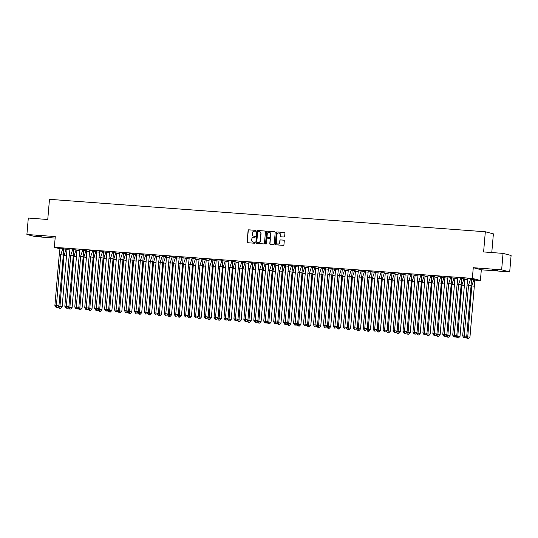 <?xml version="1.0" encoding="UTF-8"?>
<svg xmlns="http://www.w3.org/2000/svg" width="538" height="538" viewBox="0 0 538 538"><rect width="100%" height="100%" fill="white"/><g stroke="black" fill="none" stroke-linecap="round" stroke-linejoin="round"><path stroke-width="0.81" d="M255.832 230.802A0.451 0.437 -75.4 0 0 255.436 230.318L248.785 229.827A0.646 0.625 -75.4 0 0 248.105 230.425L247.11 242.033A0.646 0.625 -75.4 0 0 247.682 242.719L254.326 243.216A0.451 0.437 -75.4 0 0 254.481 242.329A0.451 0.437 -75.4 0 0 254.407 242.315L253.546 242.248A2.071 2.004 -75.4 0 1 251.723 240.035L251.804 239.067A2.071 2.004 -75.4 0 1 253.983 237.157L254.844 237.218A0.451 0.437 -75.4 0 0 254.999 236.33A0.451 0.437 -75.4 0 0 254.918 236.316L254.057 236.249A2.071 2.004 -75.4 0 1 252.235 234.037L252.315 233.075A2.071 2.004 -75.4 0 1 254.494 231.158L255.355 231.219A0.451 0.437 -75.4 0 0 255.832 230.802M497.421 270.439L492.183 269.807L497.421 270.439M41.231 236.485L35.992 235.852L41.231 236.485M509.694 271.905L501.645 269.814L473.272 267.702L481.322 269.794L509.694 271.905L511.1 255.483L503.05 253.385L483.601 251.939L485.33 231.77L49.483 199.329L47.754 219.497L28.306 218.051L26.9 234.474L34.95 236.572L55.145 238.072M503.05 253.385L501.645 269.814M283.977 237.016A0.646 0.625 -75.4 0 0 284.656 236.417L284.932 233.162A0.646 0.625 -75.4 0 0 284.367 232.47L276.976 231.925A0.646 0.625 -75.4 0 0 276.297 232.524L275.301 244.131A0.646 0.625 -75.4 0 0 275.873 244.817L283.257 245.368A0.646 0.625 -75.4 0 0 283.936 244.77L284.279 240.836A0.646 0.625 -75.4 0 0 283.708 240.143L280.547 239.908A0.646 0.625 -75.4 0 0 279.868 240.506L279.699 242.456A1.735 1.675 -75.4 0 1 277.588 244.01A1.735 1.675 -75.4 0 1 276.35 242.208L277.003 234.568A1.735 1.675 -75.4 0 1 279.114 233.015A1.735 1.675 -75.4 0 1 280.352 234.817L280.244 236.095A0.646 0.625 -75.4 0 0 280.816 236.781L283.977 237.016M59.913 248.744L54.351 247.298L55.273 236.585L26.9 234.474M54.351 247.298L472.351 278.408L480.4 280.5L474.664 280.076M473.272 267.702L472.351 278.408M265.469 231.717A0.646 0.625 -75.4 0 0 264.898 231.024L257.514 230.472A0.646 0.625 -75.4 0 0 256.834 231.071L255.839 242.678A0.646 0.625 -75.4 0 0 256.411 243.371L263.795 243.922A0.646 0.625 -75.4 0 0 264.474 243.324L265.469 231.717M267.245 231.199L274.629 231.75A0.646 0.625 -75.4 0 1 275.2 232.436L274.205 244.044A0.646 0.625 -75.4 0 1 273.526 244.642L270.365 244.407A0.646 0.625 -75.4 0 1 269.794 243.721L270.197 239.013A0.646 0.625 -75.4 0 0 269.625 238.321L267.534 238.166A0.646 0.625 -75.4 0 0 266.848 238.764L266.431 243.66A0.451 0.437 -75.4 0 1 265.88 244.07A0.451 0.437 -75.4 0 1 265.557 243.6L266.566 231.797A0.646 0.625 -75.4 0 1 267.245 231.199L274.629 231.75M491.779 252.551L493.38 233.869L485.33 231.77M467.616 279.552L464.718 279.336M457.67 278.812L454.771 278.597M447.724 278.072L444.825 277.857M437.777 277.332L434.879 277.117M427.831 276.593L424.933 276.377M417.885 275.853L414.986 275.631M407.939 275.106L405.04 274.891M397.992 274.367L395.094 274.151M388.046 273.627L385.147 273.412M378.106 272.887L375.201 272.672M368.16 272.147L365.255 271.932M358.214 271.408L355.309 271.192M348.268 270.668L345.362 270.453M338.321 269.928L335.416 269.713M328.375 269.188L325.47 268.973M318.429 268.449L315.524 268.233M308.482 267.709L305.577 267.494M298.536 266.969L295.631 266.747M288.59 266.223L285.685 266.007M278.644 265.483L275.738 265.268M268.697 264.743L265.792 264.528M258.751 264.003L255.846 263.788M248.805 263.264L245.9 263.048M238.859 262.524L235.953 262.309M228.912 261.784L226.007 261.569M218.966 261.044L216.061 260.829M209.02 260.305L206.115 260.089M199.073 259.565L196.168 259.35M189.127 258.825L186.222 258.61M179.181 258.085L176.276 257.863M169.235 257.339L166.329 257.124M159.288 256.599L156.383 256.384M149.342 255.859L146.437 255.644M139.396 255.12L136.491 254.904M129.45 254.38L126.544 254.165M119.503 253.64L116.598 253.425M109.557 252.9L106.652 252.685M99.611 252.161L96.706 251.945M89.664 251.421L86.759 251.206M79.718 250.681L76.813 250.466M69.772 249.941L66.867 249.726M63.632 248.509L60.041 248.119M66.853 249.343L66.134 249.155L63.982 255.577L66.524 255.859L66.974 249.356L63.652 248.966M73.578 249.249L69.987 248.859M76.799 250.083L76.08 249.894L73.928 256.317L76.47 256.599L76.921 250.096L73.598 249.706M83.525 249.988L79.812 249.571L79.14 256.202L80.653 256.216L82.805 249.793L79.933 249.578M86.746 250.829L83.545 250.446M93.471 250.728L89.759 250.311L89.086 256.942L90.599 256.962L92.751 250.533L89.88 250.318M96.692 251.569L93.491 251.185M103.417 251.468L99.705 251.051L99.032 257.682L100.545 257.702L102.697 251.273L99.826 251.058M106.638 252.309L103.437 251.925M113.034 258.724L108.676 309.572L106.134 309.289L106.329 311.085L105.825 311.078L104.621 309.269L106.134 309.289L110.492 258.442L113.034 258.724L113.484 252.221L109.651 251.791L108.979 258.422L110.492 258.442L112.644 252.019L109.772 251.797M116.585 253.048L113.383 252.665M122.98 259.464L118.622 310.312L116.08 310.029L116.275 311.825L115.771 311.818L114.567 310.016L116.08 310.029L120.438 259.181L122.98 259.464L123.431 252.961L119.597 252.53L118.925 259.161L120.438 259.181L122.59 252.759L119.718 252.537M126.531 253.788L123.33 253.405M132.926 260.204L128.569 311.051L126.026 310.769L126.222 312.565L125.717 312.558L124.513 310.756L126.026 310.769L130.384 259.921L132.926 260.204L133.377 253.701L129.544 253.27L128.871 259.901L130.384 259.921L132.536 253.499L129.665 253.277M136.477 254.528L133.276 254.144M142.873 260.943L138.515 311.798L135.973 311.509L136.168 313.304L135.663 313.298L134.46 311.495L135.973 311.509L140.331 260.661L142.873 260.943L143.323 254.44L139.49 254.01L138.817 260.641L140.331 260.661L142.483 254.239L139.611 254.017M146.423 255.268L143.222 254.884M152.819 261.683L148.461 312.538L145.919 312.248L146.114 314.044L145.61 314.044L144.406 312.235L145.919 312.248L150.277 261.401L152.819 261.683L153.269 255.18L149.436 254.75L148.764 261.381L150.277 261.401L152.429 254.978L149.557 254.756M156.37 256.007L153.169 255.624M162.765 262.423L158.407 313.277L155.865 312.988L156.06 314.784L155.556 314.784L154.352 312.975L155.865 312.988L160.223 262.14L162.375 255.718L159.504 255.503L158.71 262.127L162.765 262.423L163.216 255.92L159.497 255.523M166.316 256.727L165.59 256.559L163.444 262.981L165.986 263.264L166.437 256.76L163.115 256.364M172.711 263.163L168.354 314.017L165.812 313.735L166.007 315.53L165.502 315.524L164.298 313.715L165.812 313.735L170.169 262.88L172.711 263.163L173.162 256.66L169.329 256.229L168.656 262.867L170.169 262.88L172.321 256.458L169.45 256.243M176.262 257.467L175.536 257.298L173.391 263.721L175.933 264.003L176.383 257.5L173.061 257.103M182.658 263.909L178.3 314.757L175.758 314.474L175.953 316.27L175.449 316.263L174.245 314.454L175.758 314.474L180.116 263.62L182.658 263.909L183.108 257.399L179.275 256.969L178.603 263.607L180.116 263.62L182.268 257.198L179.396 256.982M186.209 258.206L185.482 258.038L183.337 264.461L185.879 264.743L186.33 258.24L183.007 257.85M192.604 264.649L188.246 315.497L185.704 315.214L185.899 317.01L185.395 317.003L184.191 315.194L185.704 315.214L190.062 264.36L192.604 264.649L193.055 258.139L189.221 257.709L188.549 264.346L190.062 264.36L192.214 257.937L189.342 257.722M196.155 258.946L195.429 258.778L193.283 265.2L195.825 265.483L196.276 258.98L192.954 258.59M202.55 265.389L198.192 316.236L195.65 315.954L195.845 317.75L195.341 317.743L194.137 315.934L195.65 315.954L200.008 265.099L202.55 265.389L203.001 258.879L202.227 258.677L199.168 258.455L198.495 265.086L200.008 265.099L202.16 258.677L199.289 258.462M206.101 259.686L205.375 259.518L203.23 265.94L205.772 266.223L206.222 259.719L202.9 259.329M212.497 266.128L208.139 316.976L205.597 316.694L205.792 318.489L205.287 318.483L204.084 316.674L205.597 316.694L209.954 265.846L212.106 259.417L209.235 259.208L208.441 265.826L212.497 266.128L212.947 259.619L209.228 259.222M216.047 260.426L215.321 260.257L213.176 266.68L215.718 266.962L216.168 260.459L212.846 260.069M222.443 266.868L218.085 317.716L215.543 317.433L215.738 319.229L215.234 319.222L214.03 317.413L215.543 317.433L219.901 266.586L222.443 266.868L222.893 260.358L219.06 259.935L218.388 266.566L219.901 266.586L222.053 260.157L219.181 259.941M225.994 261.165L225.267 260.997L223.122 267.42L225.664 267.702L226.115 261.199L222.793 260.809M232.389 267.608L228.031 318.456L225.489 318.173L225.684 319.969L225.18 319.962L223.976 318.153L225.489 318.173L229.847 267.325L232.389 267.608L232.84 261.105L229.006 260.674L228.334 267.305L229.847 267.325L231.999 260.903L229.127 260.681M235.94 261.912L235.214 261.737L233.068 268.159L235.61 268.449L236.061 261.939L232.739 261.549M242.335 268.348L237.978 319.195L235.436 318.913L235.631 320.709L235.126 320.702L233.922 318.893L235.436 318.913L239.793 268.065L242.335 268.348L242.786 261.845L238.953 261.414L238.28 268.045L239.793 268.065L241.945 261.643L239.074 261.421M245.886 262.652L245.16 262.477L243.015 268.899L245.557 269.188L246.007 262.678L242.685 262.288M252.282 269.087L247.924 319.935L245.382 319.653L245.577 321.448L245.072 321.442L243.862 319.639L245.382 319.653L249.74 268.805L252.282 269.087L252.732 262.584L248.899 262.154L248.226 268.785L249.74 268.805L251.892 262.383L249.02 262.161M255.832 263.391L255.106 263.216L252.961 269.639L255.503 269.928L255.954 263.418L252.631 263.028M262.228 269.827L257.87 320.682L255.328 320.392L255.523 322.188L255.019 322.181L253.808 320.379L255.328 320.392L259.686 269.545L261.838 263.122L258.966 262.907L258.173 269.525L262.228 269.827L262.678 263.324L258.96 262.921M265.779 264.131L265.052 263.956L262.907 270.385L265.449 270.668L265.9 264.158L262.578 263.768M272.174 270.567L267.816 321.421L265.274 321.132L265.469 322.928L264.965 322.928L263.755 321.119L265.274 321.132L269.632 270.284L272.174 270.567L272.625 264.064L268.792 263.633L268.119 270.264L269.632 270.284L271.784 263.862L268.913 263.64M275.725 264.871L274.999 264.696L272.853 271.125L275.395 271.408L275.846 264.898L272.524 264.508M282.12 271.307L277.763 322.161L275.221 321.872L275.416 323.668L274.911 323.668L273.701 321.858L275.221 321.872L279.578 271.024L282.12 271.307L282.571 264.804L278.738 264.373L278.065 271.004L279.578 271.024L281.73 264.602L278.859 264.38M285.671 265.611L284.945 265.436L282.8 271.865L285.342 272.147L285.792 265.644L282.47 265.247M292.067 272.046L287.709 322.901L285.167 322.618L285.362 324.414L284.858 324.407L283.647 322.598L285.167 322.618L289.525 271.764L292.067 272.046L292.517 265.543L288.684 265.113L288.012 271.751L289.525 271.764L291.677 265.342L288.805 265.126M295.618 266.35L294.891 266.182L292.746 272.605L295.288 272.887L295.739 266.384L292.416 265.987M302.013 272.793L297.655 323.641L295.113 323.358L295.308 325.154L294.804 325.147L293.593 323.338L295.113 323.358L299.471 272.504L302.013 272.793L302.464 266.283L298.63 265.853L297.958 272.49L299.471 272.504L301.623 266.081L298.751 265.866M305.564 267.09L304.838 266.922L302.692 273.344L305.234 273.627L305.685 267.124L302.363 266.734M311.959 273.533L307.601 324.38L305.059 324.098L305.254 325.894L304.75 325.887L303.54 324.078L305.059 324.098L309.417 273.243L311.569 266.821L308.698 266.606L307.904 273.23L311.959 273.533L312.41 267.023L308.691 266.626M315.51 267.83L314.784 267.662L312.639 274.084L315.181 274.367L315.631 267.863L312.309 267.473M321.906 274.272L317.548 325.12L315.006 324.838L315.201 326.633L314.696 326.627L313.486 324.817L315.006 324.838L319.364 273.983L321.906 274.272L322.356 267.763L318.523 267.332L317.85 273.97L319.364 273.983L321.516 267.561L318.644 267.346M325.456 268.57L324.73 268.401L322.585 274.824L325.127 275.106L325.577 268.603L322.255 268.213M331.852 275.012L327.494 325.86L324.952 325.577L325.147 327.373L324.643 327.366L323.432 325.557L324.952 325.577L329.31 274.73L331.852 275.012L332.302 268.502L331.529 268.301L328.469 268.079L327.797 274.71L329.31 274.73L331.462 268.301L328.59 268.085M335.403 269.309L334.676 269.141L332.531 275.564L335.073 275.846L335.524 269.343L332.202 268.953M341.798 275.752L337.44 326.6L334.898 326.317L335.093 328.113L334.589 328.106L333.378 326.297L334.898 326.317L339.256 275.469L341.798 275.752L342.249 269.242L338.415 268.818L337.743 275.449L339.256 275.469L341.408 269.04L338.536 268.825M345.349 270.049L344.623 269.881L342.477 276.303L345.019 276.586L345.47 270.083L342.148 269.693M351.744 276.492L347.387 327.339L344.845 327.057L345.04 328.853L344.535 328.846L343.325 327.037L344.845 327.057L349.202 276.209L351.744 276.492L352.195 269.989L348.362 269.558L347.689 276.189L349.202 276.209L351.354 269.78L348.483 269.565M355.295 270.796L354.569 270.621L352.424 277.043L354.966 277.332L355.416 270.822L352.094 270.432M361.691 277.231L357.333 328.079L354.791 327.797L354.986 329.592L354.481 329.586L353.271 327.776L354.791 327.797L359.149 276.949L361.301 270.527L358.429 270.311L357.635 276.929L361.691 277.231L362.141 270.728L358.422 270.325M365.241 271.535L364.515 271.36L362.37 277.783L364.912 278.072L365.363 271.562L362.04 271.172M371.637 277.971L367.279 328.819L364.737 328.536L364.932 330.332L364.428 330.325L363.217 328.523L364.737 328.536L369.095 277.689L371.637 277.971L372.088 271.468L368.254 271.038L367.582 277.669L369.095 277.689L371.247 271.266L368.375 271.044M375.188 272.275L374.461 272.1L372.316 278.523L374.858 278.812L375.309 272.302L371.987 271.912M381.583 278.711L377.225 329.565L374.683 329.276L374.878 331.072L374.374 331.065L373.164 329.263L374.683 329.276L379.041 278.428L381.583 278.711L382.034 272.208L378.201 271.777L377.528 278.408L379.041 278.428L381.193 272.006L378.322 271.784M385.134 273.015L384.408 272.84L382.262 279.269L384.805 279.552L385.255 273.042L381.933 272.652M391.53 279.451L387.172 330.305L384.63 330.016L384.825 331.811L384.32 331.805L383.11 330.002L384.63 330.016L388.987 279.168L391.139 272.746L388.268 272.531L387.474 279.148L391.53 279.451L391.98 272.948L388.261 272.551M395.08 273.755L394.354 273.58L392.209 280.009L394.751 280.291L395.201 273.781L391.879 273.391M401.476 280.19L397.118 331.045L394.576 330.756L394.771 332.551L394.267 332.551L393.056 330.742L394.576 330.756L398.934 279.908L401.086 273.486L398.214 273.27L397.421 279.888L401.476 280.19L401.926 273.687L398.207 273.291M405.027 274.494L404.3 274.319L402.155 280.749L404.697 281.031L405.148 274.521L401.825 274.131M411.422 280.93L407.064 331.785L404.522 331.502L404.717 333.298L404.213 333.291L403.002 331.482L404.522 331.502L408.88 280.648L411.032 274.225L408.16 274.01L407.367 280.634L411.422 280.93L411.873 274.427L408.154 274.03M414.973 275.234L414.247 275.066L412.101 281.488L414.643 281.771L415.094 275.268L411.772 274.871M421.368 281.677L417.011 332.524L414.468 332.242L414.663 334.037L414.159 334.031L412.949 332.222L414.468 332.242L418.826 281.387L420.978 274.965L418.107 274.75L417.313 281.374L421.368 281.677L421.819 275.167L418.1 274.77M424.919 275.974L424.193 275.806L422.048 282.228L424.59 282.511L425.04 276.007L421.718 275.617M431.315 282.416L426.957 333.264L424.415 332.982L424.61 334.777L424.105 334.771L422.895 332.961L424.415 332.982L428.773 282.127L430.925 275.705L428.053 275.49L427.259 282.114L431.315 282.416L431.765 275.907L428.046 275.51M434.865 276.714L434.139 276.545L431.994 282.968L434.536 283.25L434.986 276.747L431.664 276.357M441.261 283.156L436.903 334.004L434.361 333.721L434.556 335.517L434.052 335.51L432.841 333.701L434.361 333.721L438.719 282.867L440.871 276.445L437.999 276.229L437.206 282.853L441.261 283.156L441.711 276.646L437.993 276.25M444.812 277.453L444.085 277.285L441.94 283.708L444.482 283.99L444.933 277.487L441.611 277.097M451.207 283.896L446.849 334.744L444.307 334.461L444.502 336.257L443.998 336.25L442.787 334.441L444.307 334.461L448.665 283.613L450.81 277.184L447.946 276.976L447.152 283.593L451.207 283.896L451.658 277.386L447.939 276.989M454.758 278.193L454.032 278.025L451.886 284.447L454.428 284.73L454.879 278.227L451.557 277.837M461.153 284.636L456.796 335.483L454.254 335.201L454.449 336.996L453.944 336.99L452.734 335.181L454.254 335.201L458.611 284.353L460.757 277.924L457.892 277.716L457.098 284.333L461.153 284.636L461.604 278.126L457.885 277.729M464.704 278.933L463.978 278.765L461.833 285.187L464.375 285.47L464.825 278.966L461.503 278.576M471.1 285.375L466.742 336.223L464.2 335.941L464.395 337.736L463.89 337.729L462.68 335.92L464.2 335.941L468.558 285.093L470.703 278.664L467.838 278.455L467.045 285.073L471.1 285.375L471.55 278.866L467.831 278.469M474.65 279.673L473.924 279.504L471.779 285.927L474.321 286.216L474.772 279.706L471.449 279.316M481.322 269.794L480.4 280.5M253.795 236.216A2.071 2.004 -75.4 0 0 254.218 236.296L254.057 236.249M254.918 236.316L254.218 236.296M253.284 242.214A2.071 2.004 -75.4 0 0 253.707 242.288L253.546 242.248M254.561 242.356L253.707 242.288M255.436 230.318L248.946 229.867A0.646 0.625 -75.4 0 0 248.267 230.466L247.272 242.073A0.646 0.625 -75.4 0 0 247.655 242.719M265.086 231.071A0.646 0.625 -75.4 0 0 265.059 231.064L257.675 230.513A0.646 0.625 -75.4 0 0 256.996 231.111L256.001 242.719A0.646 0.625 -75.4 0 0 256.384 243.371M258.126 231.427A0.451 0.437 -75.4 0 0 257.648 231.844L256.774 242.033A0.451 0.437 -75.4 0 0 257.177 242.517L258.085 242.584A2.071 2.004 -75.4 0 0 260.264 240.674L260.863 233.707A2.071 2.004 -75.4 0 0 259.034 231.495L258.126 231.427M259.457 231.575A2.071 2.004 -75.4 0 1 261.024 233.748L260.426 240.715A2.071 2.004 -75.4 0 1 258.247 242.631L257.339 242.564M269.814 238.361A0.646 0.625 -75.4 0 1 270.358 239.054L269.955 243.761A0.646 0.625 -75.4 0 0 270.338 244.407M267.406 231.239A0.646 0.625 -75.4 0 0 266.727 231.838L265.718 243.64A0.451 0.437 -75.4 0 0 265.96 244.084M270.621 234.124A1.735 1.675 -75.4 0 0 269.383 232.322A1.735 1.675 -75.4 0 0 267.272 233.875L267.036 236.572A0.646 0.625 -75.4 0 0 267.608 237.258L269.706 237.419A0.646 0.625 -75.4 0 0 270.385 236.821L270.782 234.171A1.735 1.675 -75.4 0 0 269.457 232.349M270.782 234.171L270.547 236.861A0.646 0.625 -75.4 0 1 269.868 237.46L267.769 237.305M279.195 233.041A1.735 1.675 -75.4 0 1 280.513 234.857L280.406 236.135A0.646 0.625 -75.4 0 0 280.789 236.781M277.669 244.03A1.735 1.675 -75.4 0 0 279.861 242.504L279.699 242.456M283.896 240.19A0.646 0.625 -75.4 0 0 283.869 240.19L280.708 239.955A0.646 0.625 -75.4 0 0 280.022 240.553L279.861 242.504M284.367 232.47L284.528 232.517A0.646 0.625 -75.4 0 0 284.528 232.517L277.137 231.965A0.646 0.625 -75.4 0 0 276.458 232.564L275.463 244.171A0.646 0.625 -75.4 0 0 275.846 244.817M59.315 308.213L60.666 308.314L59.315 308.213L58.104 306.411L62.166 306.714L66.524 255.859M66.134 249.155L63.262 248.939M59.819 308.22L63.982 255.577L63.255 255.57M60.666 308.314L62.166 306.714M59.247 254.723L60.76 254.736L62.912 248.314L60.041 248.099L59.247 254.723L54.889 305.571L56.403 305.591L60.76 254.736L63.302 255.025L63.632 248.502L62.912 248.307M58.945 305.873L57.445 307.48L56.598 307.386L56.403 305.591L58.945 305.873L63.302 255.025M56.598 307.386L56.093 307.38L54.889 305.571M56.093 307.38L57.445 307.48M69.261 308.953L70.612 309.054L69.261 308.953L68.05 307.151L72.112 307.454L76.47 256.599M76.08 249.894L73.208 249.679M69.765 308.96L73.928 256.317L73.202 256.31M70.612 309.054L72.112 307.454M86.026 250.634L86.746 250.802L86.416 257.339L83.874 257.056L86.026 250.627L83.155 250.419M79.207 309.7L80.559 309.801L79.207 309.7L77.997 307.891L82.058 308.193L86.416 257.339M79.711 309.7L83.874 257.056L83.148 257.05M80.559 309.801L82.058 308.193M95.972 251.374L96.692 251.542L96.363 258.079L93.82 257.796L95.972 251.367L93.101 251.159M89.153 310.439L90.505 310.54L89.153 310.439L87.943 308.63L92.005 308.933L96.363 258.079M89.658 310.439L93.82 257.796L93.094 257.789M90.505 310.54L92.005 308.933M105.919 252.114L106.638 252.282L106.309 258.818L103.767 258.536L105.919 252.107L103.047 251.898M99.1 311.179L100.451 311.28L99.1 311.179L97.889 309.37L101.951 309.673L106.309 258.818M99.604 311.186L103.767 258.536L103.04 258.529M100.451 311.28L101.951 309.673M115.865 252.853L116.585 253.028L116.255 259.565L113.713 259.276L115.865 252.847L112.993 252.638M109.046 311.919L110.398 312.02L109.046 311.919L107.835 310.11L111.897 310.413L116.255 259.565M109.55 311.926L113.713 259.276L112.987 259.269M110.398 312.02L111.897 310.413M69.194 255.463L70.707 255.476L72.859 249.054L69.987 248.838L69.194 255.463L64.836 306.31L66.349 306.33L70.707 255.476L73.249 255.765L73.578 249.242L72.859 249.054M68.891 306.613L67.391 308.22L66.544 308.126L66.349 306.33L68.891 306.613L73.249 255.765M66.544 308.126L66.04 308.119L64.836 306.31M66.04 308.119L67.391 308.22M82.805 249.793L83.531 249.968L83.195 256.505L80.653 256.216L76.295 307.07L78.837 307.353L83.195 256.505M74.782 307.05L76.295 307.07L76.49 308.866L75.986 308.859L74.782 307.05L79.14 256.202M75.986 308.859L76.49 308.866M78.837 307.353L77.337 308.96M92.751 250.533L93.477 250.708L93.141 257.245L90.599 256.962L86.241 307.81L88.783 308.092L93.141 257.245M84.728 307.79L86.241 307.81L86.436 309.606L85.932 309.599L84.728 307.79L89.086 256.942M85.932 309.599L86.436 309.606M88.783 308.092L87.284 309.7M102.697 251.273L103.424 251.448L103.088 257.984L100.545 257.702L96.188 308.55L98.73 308.832L103.088 257.984M94.675 308.53L96.188 308.55L96.383 310.345L95.878 310.339L94.675 308.53L99.032 257.682M95.878 310.339L96.383 310.345M98.73 308.832L97.23 310.439M112.644 252.019L113.37 252.188M104.621 309.269L108.979 258.422M105.825 311.078L106.329 311.085M108.676 309.572L107.176 311.179M125.811 253.593L126.531 253.768L126.201 260.305L123.659 260.015L125.811 253.593L122.94 253.378M118.992 312.659L120.344 312.76L118.992 312.659L117.782 310.85L121.844 311.152L126.201 260.305M119.497 312.665L123.659 260.015L122.933 260.009M120.344 312.76L121.844 311.152M122.59 252.759L123.316 252.927M114.567 310.016L118.925 259.161M115.771 311.818L116.275 311.825M118.622 310.312L117.123 311.919M135.751 254.333L136.477 254.508L136.148 261.044L133.606 260.755L135.758 254.333L132.886 254.124M128.938 313.398L130.29 313.499L128.938 313.398L127.728 311.589L131.79 311.892L136.148 261.044M129.443 313.405L133.606 260.755L132.879 260.748M130.29 313.499L131.79 311.892M132.536 253.499L133.263 253.667M124.513 310.756L128.871 259.901M125.717 312.558L126.222 312.565M128.569 311.051L127.069 312.659M145.697 255.073L146.423 255.247L146.094 261.784L143.552 261.502L145.704 255.073L142.832 254.864M138.885 314.138L140.236 314.239L138.885 314.138L137.674 312.329L141.736 312.632L146.094 261.784M139.389 314.145L143.552 261.502L142.826 261.488M140.236 314.239L141.736 312.632M142.483 254.239L143.209 254.407M134.46 311.495L138.817 260.641M135.663 313.298L136.168 313.304M138.515 311.798L137.015 313.398M155.643 255.812L156.37 255.987L156.04 262.524L153.498 262.241L155.65 255.812L152.779 255.604M148.831 314.878L150.183 314.979L148.831 314.878L147.62 313.069L151.682 313.372L156.04 262.524M149.335 314.885L153.498 262.241L152.772 262.228M150.183 314.979L151.682 313.372M152.429 254.978L153.155 255.146M144.406 312.235L148.764 261.381M145.61 314.044L146.114 314.044M148.461 312.538L146.961 314.138M158.777 315.618L160.129 315.719L158.777 315.618L157.567 313.809L161.629 314.111L165.986 263.264M165.59 256.559L162.725 256.344M159.282 315.624L163.444 262.981L162.718 262.968M160.129 315.719L161.629 314.111M162.375 255.718L163.101 255.886M154.352 312.975L158.71 262.127M155.556 314.784L156.06 314.784M158.407 313.277L156.908 314.885M168.724 316.357L170.075 316.458L168.724 316.357L167.513 314.548L171.575 314.851L175.933 264.003M172.671 257.083L175.543 257.292M169.228 316.364L173.391 263.721L172.664 263.714M170.075 316.458L171.575 314.851M172.321 256.458L173.048 256.626M164.298 313.715L168.656 262.867M165.502 315.524L166.007 315.53M168.354 314.017L166.854 315.624M178.67 317.097L180.022 317.198L178.67 317.097L177.459 315.295L181.521 315.591L185.879 264.743M185.482 258.038L182.617 257.823M179.174 317.104L183.337 264.461L182.611 264.454M180.022 317.198L181.521 315.591M182.268 257.198L182.994 257.372M174.245 314.454L178.603 263.607M175.449 316.263L175.953 316.27M178.3 314.757L176.8 316.364M188.616 317.837L189.968 317.938L188.616 317.837L187.406 316.035L191.467 316.337L195.825 265.483M195.429 258.778L192.564 258.563M189.12 317.844L193.283 265.2L192.557 265.194M189.968 317.938L191.467 316.337M192.214 257.937L192.94 258.112M184.191 315.194L188.549 264.346M185.395 317.003L185.899 317.01M188.246 315.497L186.747 317.104M198.562 318.583L199.914 318.678L198.562 318.583L197.352 316.774L201.414 317.077L205.772 266.223M205.375 259.518L202.51 259.303M199.067 318.583L203.23 265.94L202.503 265.933M199.914 318.678L201.414 317.077M202.16 258.677L202.887 258.852M194.137 315.934L198.495 265.086M195.341 317.743L195.845 317.75M198.192 316.236L196.693 317.844M208.509 319.323L209.86 319.424L208.509 319.323L207.298 317.514L211.36 317.817L215.718 266.962M215.321 260.257L212.456 260.042M209.013 319.323L213.176 266.68L212.449 266.673M209.86 319.424L211.36 317.817M212.106 259.417L212.833 259.592M204.084 316.674L208.441 265.826M205.287 318.483L205.792 318.489M208.139 316.976L206.639 318.583M218.455 320.063L219.807 320.164L218.455 320.063L217.244 318.254L221.306 318.557L225.664 267.702M222.402 260.782L225.274 260.991M218.959 320.07L223.122 267.42L222.396 267.413M219.807 320.164L221.306 318.557M222.053 260.157L222.779 260.331M214.03 317.413L218.388 266.566M215.234 319.222L215.738 319.229M218.085 317.716L216.585 319.323M228.401 320.803L229.753 320.904L228.401 320.803L227.191 318.994L231.253 319.296L235.61 268.449M235.214 261.737L232.349 261.522M228.906 320.809L233.068 268.159L232.342 268.153M229.753 320.904L231.253 319.296M231.999 260.903L232.725 261.071M223.976 318.153L228.334 267.305M225.18 319.962L225.684 319.969M228.031 318.456L226.532 320.063M238.347 321.542L239.699 321.643L238.347 321.542L237.137 319.733L241.199 320.036L245.557 269.188M245.16 262.477L242.295 262.262M238.852 321.549L243.015 268.899L242.288 268.892M239.699 321.643L241.199 320.036M241.945 261.643L242.672 261.811M233.922 318.893L238.28 268.045M235.126 320.702L235.631 320.709M237.978 319.195L236.478 320.803M248.294 322.282L249.645 322.383L248.294 322.282L247.083 320.473L251.145 320.776L255.503 269.928M255.106 263.216L252.241 263.001M248.798 322.289L252.961 269.639L252.235 269.632M249.645 322.383L251.145 320.776M251.892 262.383L252.618 262.551M243.862 319.639L248.226 268.785M245.072 321.442L245.577 321.448M247.924 319.935L246.424 321.542M258.24 323.022L259.592 323.123L258.24 323.022L257.029 321.213L261.091 321.516L265.449 270.668M265.052 263.956L262.188 263.748M258.744 323.029L262.907 270.385L262.181 270.372M259.592 323.123L261.091 321.516M261.838 263.122L262.564 263.29M253.808 320.379L258.173 269.525M255.019 322.181L255.523 322.188M257.87 320.682L256.37 322.282M268.186 323.762L269.538 323.863L268.186 323.762L266.976 321.953L271.038 322.255L275.395 271.408M274.999 264.696L272.134 264.488M268.691 323.768L272.853 271.125L272.127 271.112M269.538 323.863L271.038 322.255M271.784 263.862L272.51 264.03M263.755 321.119L268.119 270.264M264.965 322.928L265.469 322.928M267.816 321.421L266.317 323.022M278.133 324.501L279.484 324.602L278.133 324.501L276.922 322.692L280.984 322.995L285.342 272.147M284.945 265.436L282.08 265.227M278.637 324.508L282.8 271.865L282.073 271.851M279.484 324.602L280.984 322.995M281.73 264.602L282.457 264.77M273.701 321.858L278.065 271.004M274.911 323.668L275.416 323.668M277.763 322.161L276.263 323.768M288.079 325.241L289.431 325.342L288.079 325.241L286.868 323.432L290.93 323.735L295.288 272.887M294.891 266.182L292.026 265.967M288.583 325.248L292.746 272.605L292.02 272.598M289.431 325.342L290.93 323.735M291.677 265.342L292.403 265.51M283.647 322.598L288.012 271.751M284.858 324.407L285.362 324.414M287.709 322.901L286.209 324.508M298.025 325.981L299.377 326.082L298.025 325.981L296.815 324.179L300.876 324.475L305.234 273.627M304.838 266.922L301.973 266.707M298.529 325.988L302.692 273.344L301.966 273.338M299.377 326.082L300.876 324.475M301.623 266.081L302.349 266.256M293.593 323.338L297.958 272.49M294.804 325.147L295.308 325.154M297.655 323.641L296.156 325.248M307.971 326.721L309.323 326.822L307.971 326.721L306.761 324.918L310.823 325.221L315.181 274.367M314.784 267.662L311.919 267.447M308.476 326.727L312.639 274.084L311.912 274.077M309.323 326.822L310.823 325.221M311.569 266.821L312.296 266.996M303.54 324.078L307.904 273.23M304.75 325.887L305.254 325.894M307.601 324.38L306.102 325.988M317.918 327.46L319.269 327.561L317.918 327.46L316.707 325.658L320.769 325.961L325.127 275.106M324.73 268.401L321.865 268.186M318.422 327.467L322.585 274.824L321.858 274.817M319.269 327.561L320.769 325.961M321.516 267.561L322.242 267.736M313.486 324.817L317.85 273.97M314.696 326.627L315.201 326.633M317.548 325.12L316.048 326.727M327.864 328.207L329.216 328.308L327.864 328.207L326.653 326.398L330.715 326.7L335.073 275.846M334.676 269.141L331.811 268.926M328.368 328.207L332.531 275.564L331.805 275.557M329.216 328.308L330.715 326.7M331.462 268.301L332.188 268.475M323.432 325.557L327.797 274.71M324.643 327.366L325.147 327.373M327.494 325.86L325.994 327.467M337.81 328.947L339.162 329.048L337.81 328.947L336.6 327.138L340.662 327.44L345.019 276.586M344.623 269.881L341.758 269.666M338.315 328.953L342.477 276.303L341.751 276.297M339.162 329.048L340.662 327.44M341.408 269.04L342.134 269.215M333.378 326.297L337.743 275.449M334.589 328.106L335.093 328.113M337.44 326.6L335.941 328.207M347.756 329.686L349.108 329.787L347.756 329.686L346.546 327.877L350.608 328.18L354.966 277.332M354.569 270.621L351.704 270.406M348.261 329.693L352.424 277.043L351.697 277.036M349.108 329.787L350.608 328.18M351.354 269.78L352.081 269.955M343.325 327.037L347.689 276.189M344.535 328.846L345.04 328.853M347.387 327.339L345.887 328.947M357.703 330.426L359.054 330.527L357.703 330.426L356.492 328.617L360.554 328.92L364.912 278.072M364.515 271.36L361.65 271.145M358.207 330.433L362.37 277.783L361.644 277.776M359.054 330.527L360.554 328.92M361.301 270.527L362.027 270.695M353.271 327.776L357.635 276.929M354.481 329.586L354.986 329.592M357.333 328.079L355.833 329.686M367.649 331.166L369.001 331.267L367.649 331.166L366.439 329.357L370.5 329.659L374.858 278.812M374.461 272.1L371.597 271.885M368.153 331.173L372.316 278.523L371.59 278.516M369.001 331.267L370.5 329.659M371.247 271.266L371.966 271.434M363.217 328.523L367.582 277.669M364.428 330.325L364.932 330.332M367.279 328.819L365.779 330.426M377.595 331.906L378.947 332.007L377.595 331.906L376.385 330.097L380.447 330.399L384.805 279.552M384.408 272.84L381.543 272.631M378.1 331.912L382.262 279.269L381.536 279.256M378.947 332.007L380.447 330.399M381.193 272.006L381.913 272.174M373.164 329.263L377.528 278.408M374.374 331.065L374.878 331.072M377.225 329.565L375.726 331.166M387.542 332.645L388.893 332.746L387.542 332.645L386.331 330.836L390.393 331.139L394.751 280.291M394.354 273.58L391.489 273.371M388.046 332.652L392.209 280.009L391.482 279.995M388.893 332.746L390.393 331.139M391.139 272.746L391.859 272.914M383.11 330.002L387.474 279.148M384.32 331.805L384.825 331.811M387.172 330.305L385.672 331.906M397.488 333.385L398.84 333.486L397.488 333.385L396.277 331.576L400.339 331.879L404.697 281.031M404.3 274.319L401.435 274.111M397.992 333.392L402.155 280.749L401.429 280.735M398.84 333.486L400.339 331.879M401.086 273.486L401.805 273.654M393.056 330.742L397.421 279.888M394.267 332.551L394.771 332.551M397.118 331.045L395.618 332.652M407.434 334.125L408.786 334.226L407.434 334.125L406.224 332.316L410.286 332.618L414.643 281.771M414.247 275.066L411.382 274.851M407.939 334.132L412.101 281.488L411.375 281.482M408.786 334.226L410.286 332.618M411.032 274.225L411.752 274.393M403.002 331.482L407.367 280.634M404.213 333.291L404.717 333.298M407.064 331.785L405.565 333.392M417.38 334.865L418.732 334.966L417.38 334.865L416.17 333.062L420.232 333.358L424.59 282.511M424.193 275.806L421.328 275.591M417.885 334.871L422.048 282.228L421.321 282.221M418.732 334.966L420.232 333.358M420.978 274.965L421.698 275.14M412.949 332.222L417.313 281.374M414.159 334.031L414.663 334.037M417.011 332.524L415.511 334.132M427.327 335.604L428.678 335.705L427.327 335.604L426.116 333.802L430.178 334.105L434.536 283.25M434.139 276.545L431.274 276.33M427.831 335.611L431.994 282.968L431.268 282.961M428.678 335.705L430.178 334.105M430.925 275.705L431.644 275.88M422.895 332.961L427.259 282.114M424.105 334.771L424.61 334.777M426.957 333.264L425.457 334.871M437.273 336.344L438.625 336.445L437.273 336.344L436.062 334.542L440.124 334.844L444.482 283.99M444.085 277.285L441.221 277.07M437.777 336.351L441.94 283.708L441.214 283.701M438.625 336.445L440.124 334.844M440.871 276.445L441.59 276.619M432.841 333.701L437.206 282.853M434.052 335.51L434.556 335.517M436.903 334.004L435.403 335.611M447.219 337.091L448.571 337.191L447.219 337.091L446.009 335.282L450.071 335.584L454.428 284.73M454.032 278.025L451.167 277.81M447.724 337.091L451.886 284.447L451.16 284.441M448.571 337.191L450.071 335.584M450.81 277.184L451.537 277.359M442.787 334.441L447.152 283.593M443.998 336.25L444.502 336.257M446.849 334.744L445.35 336.351M457.165 337.83L458.517 337.931L457.165 337.83L455.955 336.021L460.017 336.324L464.375 285.47M463.978 278.765L461.113 278.549M457.67 337.837L461.833 285.187L461.106 285.18M458.517 337.931L460.017 336.324M460.757 277.924L461.483 278.099M452.734 335.181L457.098 284.333M453.944 336.99L454.449 336.996M456.796 335.483L455.296 337.091M467.112 338.57L468.464 338.671L467.112 338.57L465.901 336.761L469.963 337.064L474.321 286.216M473.924 279.504L471.059 279.289M467.616 338.577L471.779 285.927L471.053 285.92M468.464 338.671L469.963 337.064M470.703 278.664L471.429 278.839M462.68 335.92L467.045 285.073M463.89 337.729L464.395 337.736M466.742 336.223L465.242 337.83"/></g></svg>
